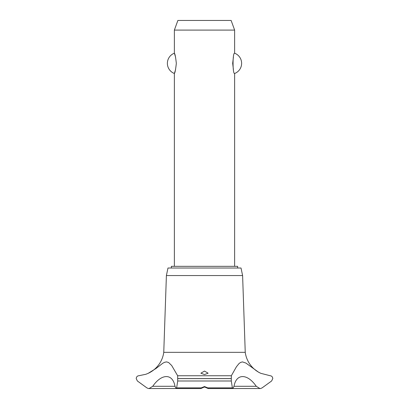 <?xml version="1.0" encoding="UTF-8"?>
<svg xmlns="http://www.w3.org/2000/svg" width="409" height="409" viewBox="0 0 409 409"><rect width="100%" height="100%" fill="white"/><g stroke="black" fill="none" stroke-linecap="round" stroke-linejoin="round"><path stroke-width="0.61" d="M237.644 268.018L237.644 266.331L171.356 266.331L171.356 268.018M234.633 266.331L234.633 73.482C232.532 74.412 232.532 52.275 234.633 53.206L234.633 30.092L174.367 30.092L174.367 53.206C174.991 53.686 175.645 57.066 176.325 63.344C175.645 69.622 174.991 73.001 174.367 73.482L174.367 266.331M175.589 57.122L174.367 53.206A10.849 10.849 0 0 0 174.367 73.482L175.589 69.566M233.411 57.122L232.675 63.344L233.411 69.566M234.633 53.206A10.849 10.849 0 0 1 234.633 73.482M174.367 30.092L177.879 20.45L231.121 20.45L234.633 30.092M148.503 373.182A27.086 27.086 0 0 0 163.758 352.338L166.397 275.554L167.981 268.018L241.019 268.018L242.603 275.554L245.242 352.338A27.086 27.086 0 0 0 260.794 373.32L270.201 375.743C271.719 375.897 272.583 376.842 272.788 378.586L271.617 380.989L262.128 387.865L260.794 388.453L259.94 388.55L256.269 386.295L234.014 386.295L232.885 388.55L232.373 387.865L231.284 380.989L231.341 375.743L236.417 366.786L238.953 363.627L240.574 362.42L242.465 361.904L245.901 363.059L258.457 372.134L260.794 373.32M177.659 375.743L177.716 380.989L176.627 387.865L176.115 388.55L174.986 386.295L152.731 386.295L149.06 388.55L148.206 388.453L146.872 387.865L137.383 380.989L136.212 378.586C136.417 376.842 137.281 375.897 138.799 375.743L145.901 374.261L148.206 373.32L156.018 368.478L162.792 363.248L164.633 362.277L166.601 361.904L168.631 362.532L171.703 365.539L177.659 375.743L231.341 375.743M148.431 388.499A3.855 3.855 0 0 0 149.055 388.55L175.977 388.519M256.269 386.3C247.363 373.33 236.238 373.351 234.014 386.3M260.702 388.473A3.855 3.855 0 0 1 259.93 388.55M204.5 386.546L207.731 387.865L208.115 388.504L204.5 386.94L200.931 388.55L201.269 387.865L204.5 386.546M204.5 371.07L208.115 373.202L204.5 374.562L200.885 373.202L204.5 371.07M174.986 386.295C172.756 373.33 161.621 373.351 152.731 386.295M163.758 352.338L245.242 352.338M233.023 388.519L259.945 388.55M205.405 387.103L203.595 387.103M166.397 275.554L242.603 275.554M177.741 378.632L231.259 378.632M177.741 378.586L231.259 378.586M207.731 387.865L232.373 387.865M177.716 380.989L231.284 380.989M176.627 387.865L201.269 387.865M208.069 388.55L232.885 388.55M200.931 388.55L176.115 388.55"/></g></svg>

